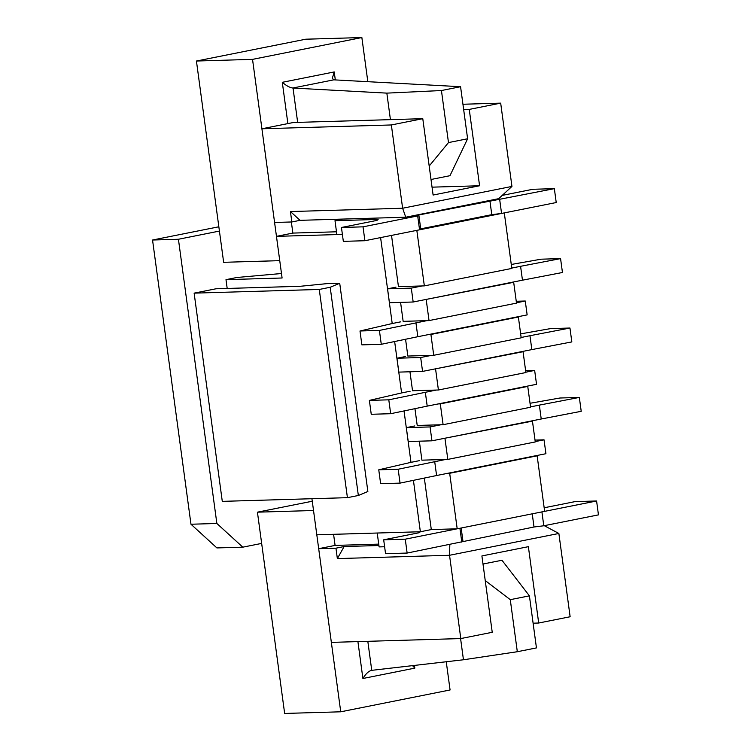 <?xml version="1.0" encoding="UTF-8"?>
<svg xmlns="http://www.w3.org/2000/svg" width="751" height="751" viewBox="0 0 751 751"><rect width="100%" height="100%" fill="white"/><g stroke="black" fill="none" stroke-linecap="round" stroke-linejoin="round"><path stroke-width="1.13" d="M291.36 221.986L292.862 233.082L276.462 236.358L282.094 278.001L225.995 279.654L236.931 277.476L281.484 273.514M463.658 109.58L469.253 109.411L479.579 185.76L433.111 195.035L422.785 118.686L293.35 122.507L261.911 128.778L274.584 222.474L291.839 221.967L290.43 211.557L300.043 220.334L291.839 221.967M333.585 534.308L335.087 545.414L318.687 548.69L331.36 642.387L460.795 638.566L449.539 555.28L558.866 533.463L544.287 525.681M311.928 498.72L316.809 534.806L420.363 531.755L413.416 480.34M544.653 511.347L537.143 455.829L449.68 473.28L457.19 528.807L544.653 511.347M444.986 438.575L447.803 459.396L535.266 441.945L532.45 421.123L442.827 438.64M534.984 455.885L537.143 455.829M530.29 421.189L532.45 421.123M447.521 473.346L449.68 473.28M424.334 478.068L431.299 529.568L457.19 528.807M419.349 441.184L421.912 460.166L447.803 459.396M530.572 407.239L527.756 386.418L440.293 403.878L443.109 424.7L530.572 407.239M435.599 369.173L438.415 389.994L525.878 372.534L523.062 351.712L433.449 369.239M525.597 386.483L527.756 386.418M520.912 351.778L523.062 351.712M438.133 403.935L440.293 403.878M414.946 408.666L417.218 425.46L443.109 424.7M409.962 371.783L412.534 390.755L438.415 389.994M521.185 337.837L518.378 317.016L430.914 334.467L433.731 355.289L521.185 337.837M426.221 299.762L429.037 320.583L516.5 303.132L513.684 282.31L424.062 299.827M516.219 317.072L518.378 317.016M511.525 282.376L513.684 282.31M428.755 334.533L430.914 334.467M405.568 339.255L407.84 356.049L433.731 355.289M400.583 302.371L403.146 321.353L429.037 320.583M479.579 185.76L432.05 187.159M290.43 211.557L402.62 208.243L405.756 217.217L498.683 198.668L511.947 186.426L402.62 208.243L391.355 124.957L261.911 128.778M511.947 186.426L500.682 103.14L469.253 109.411M422.785 118.686L391.355 124.957M511.807 268.426L504.297 212.899L416.833 230.36L424.343 285.887L511.807 268.426M445.643 459.462L398.171 469.234L378.757 469.807L410.985 462.344L404.029 410.928M436.265 390.06L388.793 399.823L369.37 400.396L401.597 392.942L394.641 341.527M426.878 320.649L379.405 330.421L359.992 330.994L392.21 323.531L380.597 237.588M276.462 236.358L342.39 234.415L336.861 234.575L334.993 220.691L343.188 219.057M227.187 288.45L225.995 279.654M500.682 103.14L462.945 104.248M431.299 529.568L420.363 531.755L377.218 533.022L379.095 546.906L384.615 546.747M460.795 638.566L492.234 632.295L481.907 555.947L528.375 546.672L538.692 623.02L533.107 623.189M337.359 558.594L335.95 548.183L344.146 546.54L337.359 558.594L449.539 555.28L449.83 544.531M344.146 546.54L378.908 545.517M558.866 533.463L570.131 616.749L538.692 623.02M335.95 548.183L318.687 548.69M378.72 544.128L335.087 545.414M424.343 285.887L398.452 286.647L391.524 235.41M292.862 233.082L336.486 231.796M405.756 217.217L300.043 220.334M502.231 195.391L532.778 189.29L554.351 188.651L418.842 214.964L420.72 228.848L491.783 214.664L489.905 200.78M491.783 214.664L501.565 213.444L556.228 202.535L554.351 188.651M501.565 213.444L499.687 199.569M363.024 226.84L364.902 240.724L419.565 229.815L417.687 215.931L363.024 226.84L341.452 227.478L376.983 220.39L378.138 219.423L334.993 220.691M364.902 240.724L343.329 241.362L341.452 227.478M419.565 229.815L420.72 228.848M418.842 214.964L417.687 215.931M420.363 531.755L419.218 532.712L383.686 539.809L385.554 553.694L407.136 553.055L534.008 526.995L532.234 513.825M383.686 539.809L405.258 539.171L407.136 553.055M405.258 539.171L459.922 528.263L461.799 542.147M461.17 528.009L462.945 541.18M596.585 500.983L541.912 511.9L543.79 525.775L598.453 514.867L596.585 500.983L575.003 501.621L544.165 507.779M534.008 526.995L543.79 525.775M511.271 264.465L541.152 259.189L560.575 258.616L562.452 272.5L522.461 280.189L520.584 266.305L511.76 268.069M422.184 285.943L411.295 288.121L387.563 288.816L396.03 287.135M522.461 280.189L413.172 302.005L411.295 288.121M413.172 302.005L389.44 302.7L387.563 288.816M560.575 258.616L520.584 266.305M516.247 301.282L525.268 301.01L516.453 302.775M415.941 322.836L417.819 336.711L527.146 314.894L525.268 301.01M417.819 336.711L381.283 344.296L379.405 330.421M381.283 344.296L361.869 344.869L359.992 330.994M392.21 323.531L400.724 321.832M216.006 288.778L194.133 293.143L222.287 501.368L347.422 497.669L358.349 495.491L367.868 491.492L339.715 283.268L326.769 283.653L300.137 286.3L216.006 288.778M216.861 523.475L242.798 547.169L216.908 547.93L190.97 524.236L216.861 523.475L178.428 239.259L219.433 231.073M242.798 547.169L261.658 543.405M190.97 524.236L152.547 240.02L178.428 239.259M218.851 226.783L152.547 240.02M194.133 293.143L319.269 289.454L347.422 497.669M319.269 289.454L330.196 287.267L358.349 495.491M330.196 287.267L339.715 283.268M520.65 333.876L550.539 328.6L569.953 328.027L571.83 341.912L531.839 349.6L529.962 335.716L521.138 337.481M431.572 355.354L420.682 357.523L396.95 358.227L405.409 356.537M531.839 349.6L422.56 371.407L420.682 357.523M422.56 371.407L398.828 372.111L396.95 358.227M569.953 328.027L529.962 335.716M530.037 403.278L559.927 398.011L579.34 397.429L581.218 411.313L541.227 419.002L539.349 405.118L530.525 406.882M440.95 424.756L430.07 426.934L406.338 427.629L414.796 425.948M541.227 419.002L431.947 440.818L430.07 426.934M431.947 440.818L408.215 441.513L406.338 427.629M579.34 397.429L539.349 405.118M525.634 370.684L534.656 370.421L525.831 372.177M425.329 392.238L427.206 406.122L536.533 384.296L534.656 370.421M427.206 406.122L390.67 413.707L388.793 399.823M390.67 413.707L371.247 414.28L369.37 400.396M401.597 392.942L410.102 391.243M535.012 440.095L544.043 439.823L535.219 441.588M434.716 461.649L436.584 475.524L545.921 453.707L544.043 439.823M436.584 475.524L400.048 483.118L398.171 469.234M400.048 483.118L380.635 483.691L378.757 469.807M410.985 462.344L419.49 460.645M340.738 711.798L313.524 510.511L257.433 512.173L284.648 713.45L340.738 711.798L450.074 689.972L446.254 661.753M367.83 81.69L361.86 37.55L252.533 59.367L196.433 61.028L223.648 262.306L279.748 260.653L252.533 59.367M361.86 37.55L305.77 39.202L196.433 61.028M312.275 501.227L257.433 512.173M482.996 564.029L501.959 560.246L529.408 595.853L510.276 599.664L485.24 580.57M510.276 599.664L517.317 651.727L536.449 647.906L529.408 595.853M412.524 665.63L414.834 668.127L362.902 678.5C365.643 674.004 368.431 671.3 371.285 670.39L463.451 659.772L517.317 651.727M463.451 659.772L460.588 638.575M287.877 123.596L282.301 82.31C286.253 85.708 289.745 87.614 292.777 88.027L386.84 93.124L441.438 90.533L448.478 142.587L467.61 138.766L449.962 175.706L431.008 179.489M335.312 79.925L334.233 71.936L332.317 78.254L333.791 79.841L460.57 86.712L441.438 90.533M460.57 86.712L467.61 138.766M429.187 166.037L448.478 142.587M390.426 119.644L386.84 93.124M334.233 71.936L282.301 82.31M362.902 678.5L357.917 641.607M414.834 668.127L414.468 665.414M371.745 670.324L367.821 641.316M333.791 79.841L292.777 88.027M297.659 122.375L293.021 88.036"/></g></svg>
